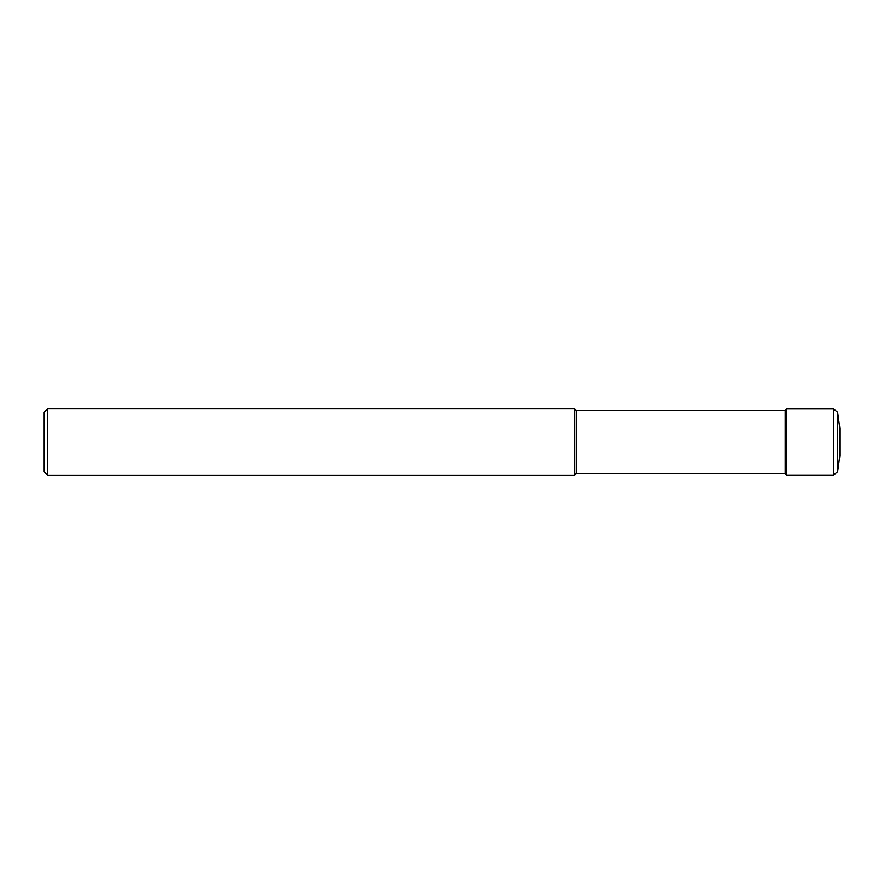 <?xml version="1.0" encoding="UTF-8"?>
<svg xmlns="http://www.w3.org/2000/svg" width="884" height="884" viewBox="0 0 884 884"><rect width="100%" height="100%" fill="white"/><g stroke="black" fill="none" stroke-linecap="round" stroke-linejoin="round"><path stroke-width="1.33" d="M839.8 442L839.8 455.923L837.601 471.813L837.601 412.187L839.8 428.077L839.8 442M47.515 408.85L47.515 475.15L44.2 471.835L44.2 412.165L47.515 408.85L574.6 408.85L576.257 410.507L785.191 410.507L786.76 408.938L786.76 475.062L833.557 475.062L837.601 471.813M785.191 410.507L785.191 473.493L786.76 475.062M576.257 410.507L576.257 473.493L785.191 473.493M574.6 408.85L574.6 475.15L576.257 473.493M786.76 408.938L833.557 408.938L833.557 475.062M833.557 408.938L837.601 412.187M47.515 475.15L574.6 475.15"/></g></svg>
